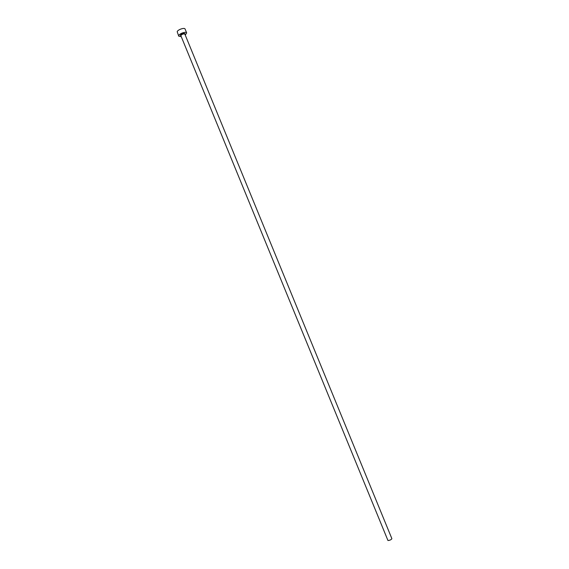<?xml version="1.0" encoding="UTF-8"?>
<svg xmlns="http://www.w3.org/2000/svg" width="569" height="569" viewBox="0 0 569 569"><rect width="100%" height="100%" fill="white"/><g stroke="black" fill="none" stroke-linecap="round" stroke-linejoin="round"><path stroke-width="0.85" d="M184.897 34.225L391.885 538.679C391.209 539.739 389.9 540.351 387.958 540.522L180.928 35.854M185.238 35.058L186.682 32.931C186.227 31.217 179.391 33.5 178.773 35.577L178.751 36.188L181.269 36.686M186.682 32.931L185.089 29.055C184.626 27.319 177.791 29.595 177.179 31.693L178.751 36.188M180.942 35.883L180.352 35.171C182.535 33.244 184.107 32.838 185.081 33.962L184.904 34.254M184.861 34.14C183.588 33.635 182.265 34.076 180.906 35.463L180.892 35.769"/></g></svg>
